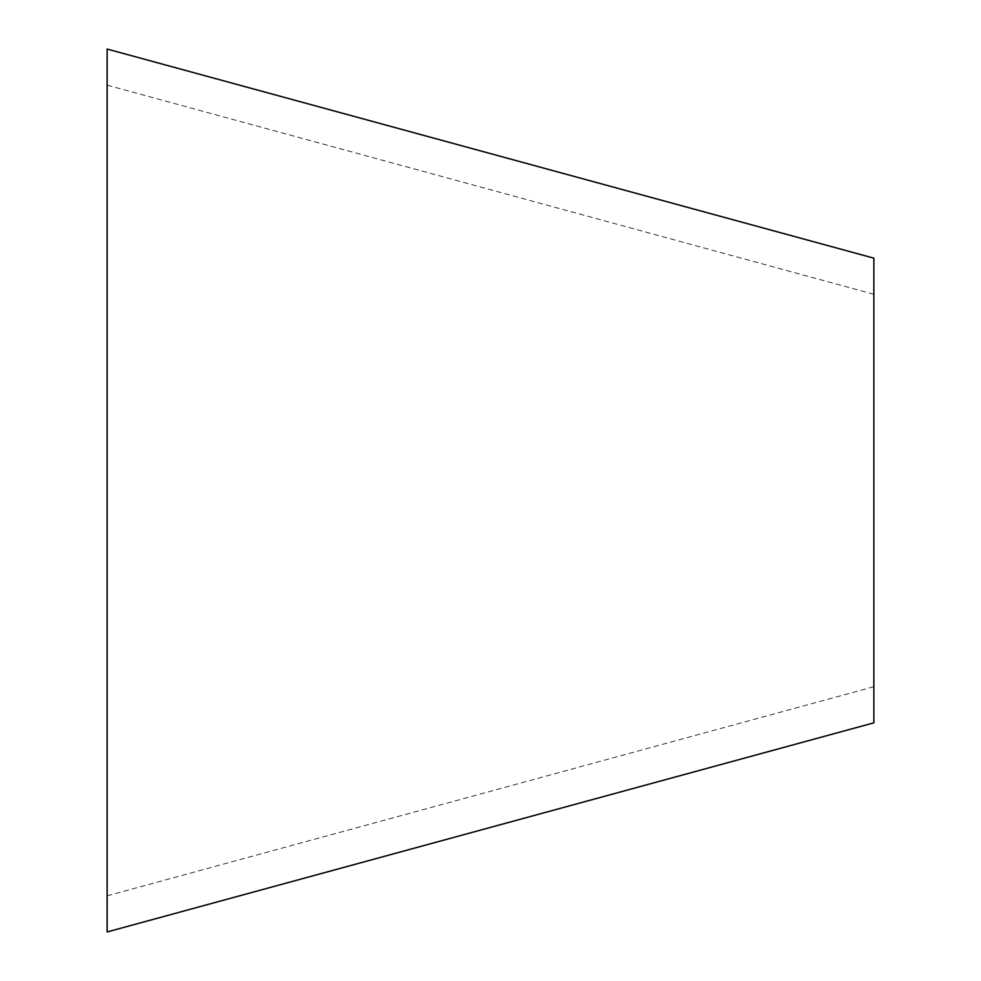 <?xml version="1.0" encoding="UTF-8"?>
<svg xmlns="http://www.w3.org/2000/svg" width="981" height="981" viewBox="0 0 981 981"><rect width="100%" height="100%" fill="white"/><g stroke="black" fill="none" stroke-linecap="round" stroke-linejoin="round"><path stroke-width="0.74" stroke-dasharray="4.91 3.68" d="M107.137 931.95L107.137 49.05M873.863 722.838L873.863 258.162M873.863 686.712L107.137 895.825M873.863 294.288L107.137 85.175"/><path stroke-width="1.47" d="M873.863 258.162L873.863 722.838L107.137 931.95L107.137 49.05L873.863 258.162"/></g></svg>
